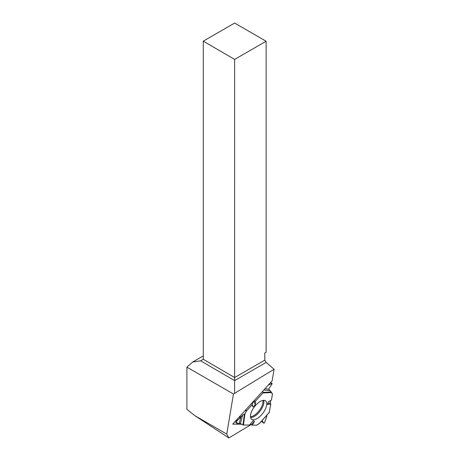 <?xml version="1.0" encoding="UTF-8"?>
<svg xmlns="http://www.w3.org/2000/svg" width="461" height="461" viewBox="0 0 461 461"><rect width="100%" height="100%" fill="white"/><g stroke="black" fill="none" stroke-linecap="round" stroke-linejoin="round"><path stroke-width="0.69" d="M252.351 425.117L256.696 425.163A0.939 0.432 -52.8 0 0 257.007 425.059L259.589 423.284L256.696 425.163L252.351 425.117L249.81 424.604L252.351 425.117L254.472 421.348L251.262 424.679M236.303 420.202L236.896 420.657L240.36 417.695L242.78 414.912L240.348 423.584L243.448 425.025L249.395 425.088L253.152 420.68L254.472 421.348M240.348 423.584L239.196 423.29L241.057 416.658M237.352 423.642L234.88 421.769L237.352 423.642L239.196 423.29M270.791 404.078L270.267 402.66L270.74 400.482L270.267 402.66L270.791 404.078L269.207 412.399L270.791 404.078L267.455 404.395L268.365 401.819L271.46 400.073L272.445 394.19A0.939 0.432 -52.8 0 0 272.416 393.896L271.673 392.582L262.926 392.956L255.636 400.943L254.138 401.329L252.063 403.784L252.011 404.914L246.675 410.757A0.939 0.432 -52.8 0 0 246.399 411.149L245.304 410.319M266.74 416.565L266.735 415.292L266.648 417.015L264.441 422.835L263.836 423.204L262.027 420.622L263.876 423.244L264.441 422.835L266.74 416.565M249.395 425.088L243.448 425.025L239.196 423.29L237.455 423.659L236.499 421.389L242.78 414.912L244.993 413.753L246.675 410.757L252.011 404.914L252.063 403.784L254.138 401.329L255.636 400.943L262.926 392.956L262.816 391.101L262.926 392.956M242.78 414.912L244.993 413.753L246.399 411.149M237.317 423.596L236.499 421.389L235.744 420.818M270.676 382.474L272.14 383.587L272.076 383.967L268.659 388.957L271.673 392.582M271.46 400.073L272.416 393.896L268.659 388.957L272.076 383.967L271.869 383.592L268.325 385.05L271.869 383.592L270.561 382.601M250.565 414.848A11.554 5.307 127.2 0 0 251.47 419.112A11.554 5.307 127.2 0 0 262.833 413.246A11.554 5.307 127.2 0 0 265.438 400.724A11.554 5.307 127.2 0 0 256.961 403.934A11.554 5.307 127.2 0 0 250.565 414.848M270.267 402.66L267.455 404.395M252.011 404.914L252.98 406.942L255.215 405.029L255.636 400.943M254.138 401.329L255.215 405.029M252.063 403.784L252.98 406.942M236.896 420.657L236.499 421.389M250.986 424.662L228.869 437.95L194.991 415.747L186.901 409.426L186.901 367.175L192.698 362.035L203.284 355.921M241.645 424.229L232.713 424.143L272.157 380.844L274.099 369.249L266.158 362.409L264.81 360.127L264.787 352.976L266.13 352.204L266.13 41.231L234.637 59.417L203.284 41.156L234.637 23.05L266.13 41.231M228.869 437.95L226.749 434.083L233.462 393.994L274.099 369.249M194.991 415.747L226.749 434.083M233.462 393.994L186.901 367.175M203.284 41.156L203.284 359.286L234.637 377.547L264.81 360.127M234.637 59.417L234.632 380.613L266.158 362.409M203.284 359.286L200.639 360.813L234.632 380.613L234.597 393.037M200.639 360.813L192.698 362.035M263.876 423.244L261.381 421.348L263.836 423.204M262.874 400.39A10.955 5.031 -52.8 0 1 259.272 410.544A10.955 5.031 -52.8 0 1 250.461 416.738M245.632 409.962L246.675 410.757M239.317 416.9L240.36 417.695M239.812 416.358L240.809 417.119M263.657 400.298A11.289 5.186 -52.8 0 1 260.062 411.143A11.289 5.186 -52.8 0 1 250.577 417.516M269.443 412.128L259.157 423.774M243.448 425.025L244.993 413.753M242.947 424.875L244.388 414.376M263.11 392.392L271.258 392.046M269.967 390.703L263.79 390.029M264.942 388.761L268.792 389.188M269.357 412.318L259.451 423.538"/></g></svg>
